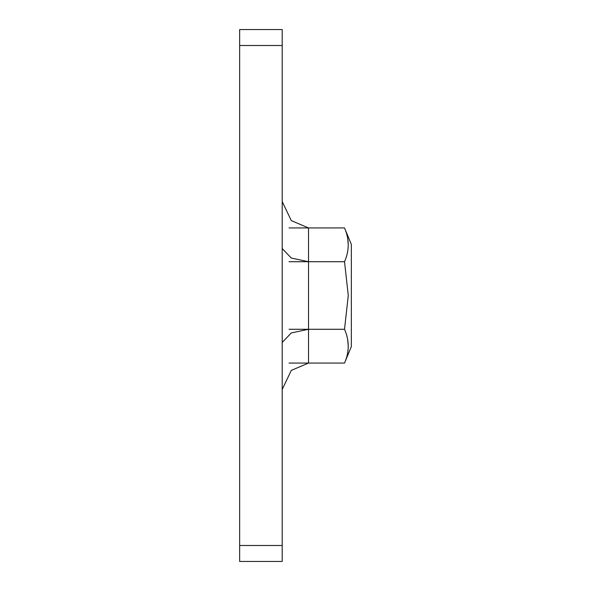 <?xml version="1.0" encoding="UTF-8"?>
<svg xmlns="http://www.w3.org/2000/svg" width="591" height="591" viewBox="0 0 591 591"><rect width="100%" height="100%" fill="white"/><g stroke="black" fill="none" stroke-linecap="round" stroke-linejoin="round"><path stroke-width="0.89" d="M282.202 45.507L239.65 45.507L239.65 29.55L282.202 29.55L282.202 561.45L239.65 561.45L239.65 545.493L282.202 545.493M239.65 45.507L239.65 545.493M289.029 261.717L344.523 261.717L348.269 295.5L344.523 329.283C349.466 340.601 349.466 351.859 344.523 363.059L351.35 346.577L351.35 244.423L344.523 227.941L289.029 227.941M347.648 339.493L348.269 346.171M347.737 352.317L347.368 354.223M344.523 261.717C349.466 250.518 349.466 239.259 344.523 227.941M344.523 329.283L289.029 329.283M344.523 363.059L289.029 363.059M346.976 235.137L347.235 236.178M347.671 238.269L348.269 244.829M347.7 251.197L347.316 253.111M282.202 248.53L291.304 258.06L308.532 261.717L308.532 329.283L291.304 332.94L282.202 342.47M282.202 201.561L291.304 220.62L308.532 227.941L308.532 261.717M308.532 329.283L308.532 363.059L291.304 370.38L282.202 389.439"/></g></svg>
